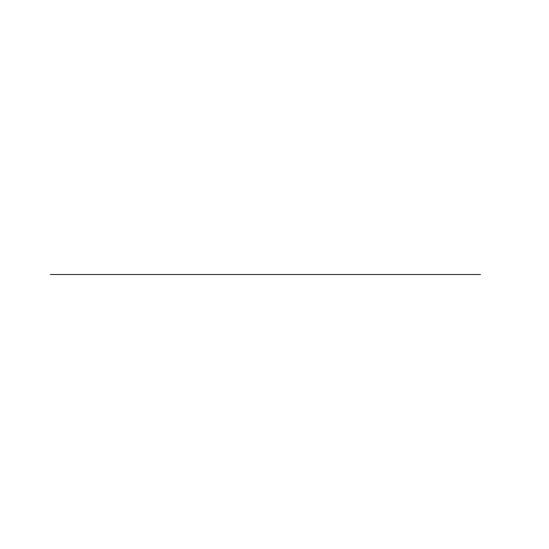 <?xml version="1.0" encoding="UTF-8"?>
<svg xmlns="http://www.w3.org/2000/svg" width="549" height="549" viewBox="0 0 549 549"><rect width="100%" height="100%" fill="white"/><g stroke="black" fill="none" stroke-linecap="round" stroke-linejoin="round"><path stroke-width="0.41" stroke-dasharray="2.75 2.06" d=""/><path stroke-width="0.82" d="M480.45 274.5L86.989 274.5L480.45 274.5M152.945 274.5L239.192 274.5L152.945 274.5M175.776 274.5L160.555 274.5L175.776 274.5M161.873 274.5L178.308 274.5L161.873 274.5M213.424 274.5L229.859 274.5L213.424 274.5M76.839 274.5L50.453 274.5L76.839 274.5M261.516 274.5L253.926 274.5L261.516 274.5M347.771 274.5L340.181 274.5L347.771 274.5M304.544 274.5L299.466 274.5L304.544 274.5M235.075 274.5L155.401 274.5L235.075 274.5M220.156 274.5L227.746 274.5L220.156 274.5M164.144 274.5L171.734 274.5L164.144 274.5M228.336 274.5L232.886 274.5L228.336 274.5M184.944 274.5L189.494 274.5L184.944 274.5M210.397 274.5L214.94 274.5L210.397 274.5M208.105 274.5L217.232 274.5L208.105 274.5M185.823 274.5L190.894 274.5L185.823 274.5M201.243 274.5L206.314 274.5L201.243 274.5M69.153 274.5L68.556 274.5M125.591 274.5L160.981 274.5L125.591 274.5M125.941 274.5L126.826 274.5M128.411 274.5L129.296 274.5M130.882 274.5L131.774 274.5M133.359 274.5L134.244 274.5M135.829 274.5L136.715 274.5M138.3 274.5L139.192 274.5M140.777 274.5L141.663 274.5M143.248 274.5L144.133 274.5M145.718 274.5L146.61 274.5M148.196 274.5L149.081 274.5M150.666 274.5L151.551 274.5M153.137 274.5L154.029 274.5M155.614 274.5L156.499 274.5M158.085 274.5L158.97 274.5M81.801 274.5L98.278 274.5L81.801 274.5M91.807 274.5L71.665 274.5L91.807 274.5M62.661 274.5L68.92 274.5M74.197 274.5L75.632 274.5"/></g></svg>
